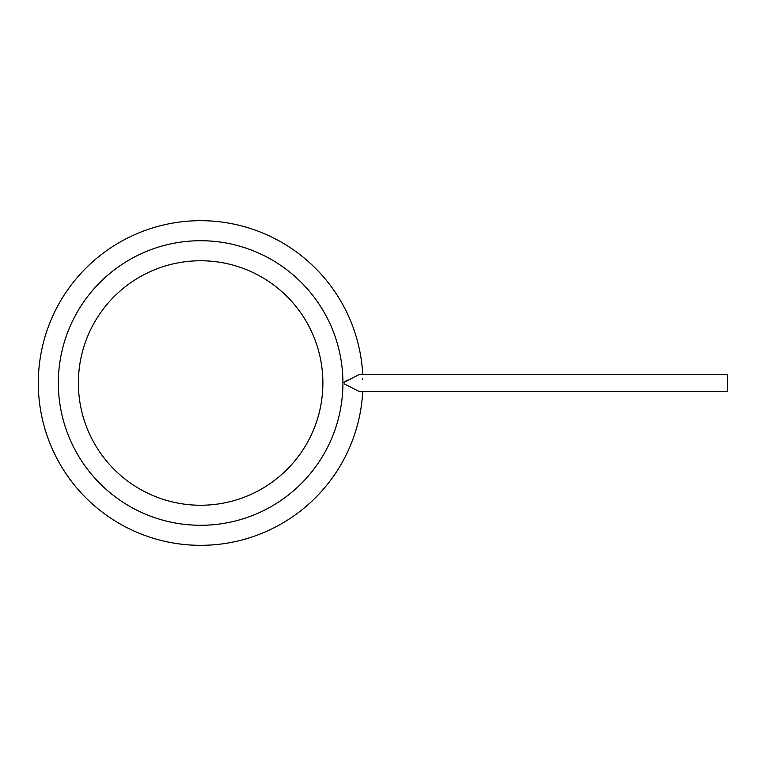 <?xml version="1.0" encoding="UTF-8"?>
<svg xmlns="http://www.w3.org/2000/svg" width="766" height="766" viewBox="0 0 766 766"><rect width="100%" height="100%" fill="white"/><g stroke="black" fill="none" stroke-linecap="round" stroke-linejoin="round"><path stroke-width="1.15" d="M200.625 260.756A122.244 122.244 0 0 0 78.381 383A122.244 122.244 0 0 0 200.625 505.244A122.244 122.244 0 0 0 322.879 383A122.244 122.244 0 0 0 200.625 260.756M344.365 383.938L359.024 391.416L727.7 391.416L727.7 374.584L359.024 374.584L342.919 383L347.41 380.099M362.739 374.584A162.325 162.325 0 0 0 200.625 220.675A162.325 162.325 0 0 0 38.3 383A162.325 162.325 0 0 0 200.625 545.325A162.325 162.325 0 0 0 362.739 391.416M362.347 378.28L362.481 379.132M200.625 525.284A142.285 142.285 0 0 0 342.919 383A142.285 142.285 0 0 0 200.625 240.716A142.285 142.285 0 0 0 58.34 383A142.285 142.285 0 0 0 200.625 525.284M200.625 220.675A162.325 162.325 0 0 0 38.3 383A162.325 162.325 0 0 0 200.625 545.325"/></g></svg>
